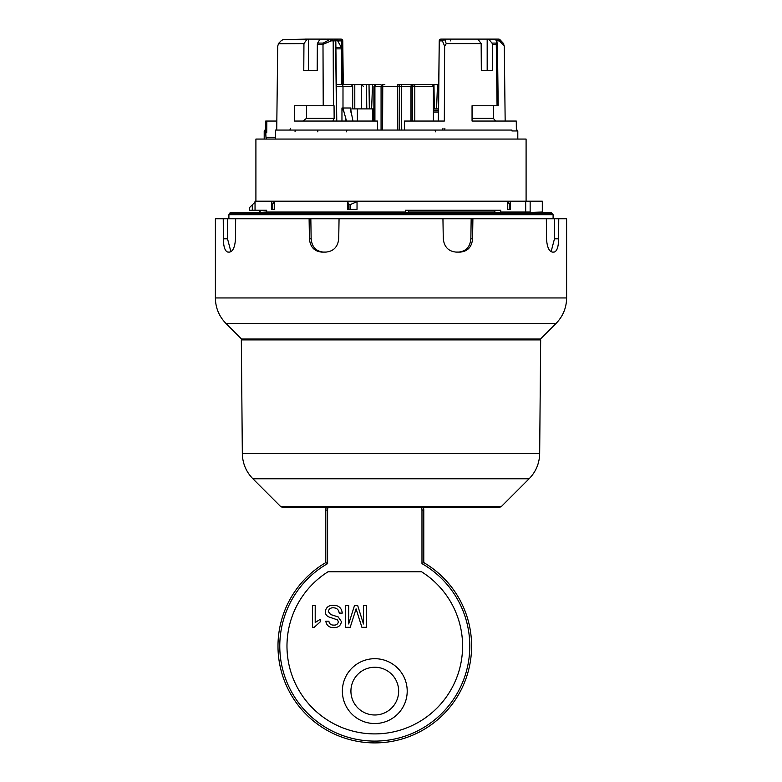 <?xml version="1.0" encoding="UTF-8"?>
<svg xmlns="http://www.w3.org/2000/svg" width="782" height="782" viewBox="0 0 782 782"><rect width="100%" height="100%" fill="white"/><g stroke="black" fill="none" stroke-linecap="round" stroke-linejoin="round"><path stroke-width="1.17" d="M398.654 691.112A23.861 23.861 0 0 0 374.793 667.251A23.861 23.861 0 0 0 350.923 691.112A23.861 23.861 0 0 0 374.793 714.983A23.861 23.861 0 0 0 398.654 691.112M438.731 84.583L437.49 84.583L436.581 108.894M371.284 84.583L378.693 84.583L372.535 84.583L371.626 108.894M418.067 84.583L432.495 84.583L433.404 86.382L381.069 86.382A1.799 1.691 -90 0 1 382.76 84.583L384.832 84.583M517.078 130.056L516.355 130.056L516.276 121.054L516.355 130.056L517.078 130.056L517.088 130.956L511.936 130.956L517.801 130.956L517.801 139.059M499.776 39.618L503.735 43.743L499.972 39.677A1.799 0.538 137.2 0 1 499.405 40.889A1.799 0.762 -90 0 0 498.652 39.1L489.493 39.1L498.652 39.1A1.799 1.613 90 0 1 499.776 39.618A1.799 0.538 137.2 0 1 499.972 39.677A1.799 1.799 0 0 0 498.652 39.1M503.471 43.606L504.292 46.158L505.162 121.054M275.489 139.059L275.489 130.056L511.936 130.056L511.936 130.956M255.91 201.199L255.91 139.059L526.091 139.059L526.091 201.199M266.662 212.01L405.487 212.01L405.487 210.211L500.724 210.211L500.724 212.01L525.69 212.01L525.69 201.199L255.01 201.199L255.01 202.108L249.614 207.504L255.04 202.108L255.04 210.211L266.662 210.211L266.662 212.01L260.416 212.46M249.614 207.504L249.614 210.211L255.04 210.211M272.762 203.906L271.432 204.395L271.432 209.312L274.541 209.312L274.541 201.688L272.762 203.906L272.762 209.312M228.901 218.765L228.901 214.708L553.099 214.708L551.271 212.46L230.729 212.46L229.488 213.291L552.512 213.291M462.592 646.088A87.809 87.809 0 0 0 421.586 571.789L327.99 571.789A87.809 87.809 0 0 0 374.793 733.897A87.809 87.809 0 0 0 462.592 646.088M342.369 691.112A32.424 32.424 0 0 0 374.793 723.536A32.424 32.424 0 0 0 407.207 691.112A32.424 32.424 0 0 0 374.793 658.698A32.424 32.424 0 0 0 342.369 691.112M325.801 510.099L327.599 510.099L327.599 563.627A95.013 95.013 0 0 0 374.793 741.101A95.013 95.013 0 0 0 421.977 563.627L423.785 562.59A96.812 96.812 0 0 1 374.793 742.9A96.812 96.812 0 0 1 325.801 562.59L325.801 510.099A9.003 9.003 0 0 1 326.211 507.401M539.668 453.599L540.665 339.896L241.335 339.896L242.332 453.599C242.557 463.364 246.076 471.751 252.879 478.76L529.121 478.76C535.924 471.751 539.443 463.364 539.668 453.599L242.332 453.599M323.709 339.896L320.043 338.987M546.344 218.765L554.575 218.765L554.477 238.813L558.651 238.813L558.759 218.765L566.608 218.765L566.608 297.952L215.392 297.952L215.392 218.765L223.241 218.765L223.349 238.813C223.515 246.887 225.02 251.315 227.865 252.087L229.673 252.087C233.016 251.325 234.962 246.907 235.49 238.813L235.656 218.765L309.105 218.765L309.418 238.813C310.19 246.897 314.256 251.315 321.627 252.087L325.977 252.087C333.562 251.315 337.814 246.897 338.723 238.813L339.056 218.765L442.944 218.765L443.277 238.813C444.196 246.897 448.438 251.315 456.023 252.087L460.373 252.087C467.744 251.315 471.82 246.897 472.582 238.813L472.895 218.765L546.344 218.765L546.51 238.813C547.038 246.897 548.974 251.315 552.327 252.087L554.135 252.087C556.97 251.315 558.485 246.897 558.651 238.813L558.563 241.423M225.939 323.425L241.501 338.987L540.499 338.987L556.061 323.425L225.939 323.425C219.048 316.329 215.529 307.844 215.392 297.952M230.915 251.726L227.523 238.813L227.425 218.765L223.241 218.765M227.425 218.765L235.656 218.765M323.347 252.087C315.987 251.325 311.92 246.907 311.148 238.813L310.835 218.765L309.105 218.765M310.835 218.765L339.056 218.765M442.944 218.765L472.895 218.765M554.575 218.765L558.759 218.765M471.165 218.765L470.852 238.813C470.099 246.887 466.023 251.315 458.653 252.087M554.477 238.813L551.085 251.726M286.564 339.896L291.266 338.987L286.955 339.896M277.111 338.987L278.04 339.896M458.291 339.896L461.957 338.987M503.96 339.896L504.889 338.987M495.045 339.896L490.734 338.987L495.436 339.896M313.494 339.896L314.256 338.987L315.019 339.896M301.09 339.896L296.886 338.987L301.471 339.896M466.981 339.896L467.744 338.987L468.506 339.896M480.529 339.896L485.114 338.987L480.91 339.896M423.365 507.401A9.003 9.003 0 0 1 423.785 510.099L423.785 562.59A96.812 96.812 0 0 1 374.793 742.9A96.812 96.812 0 0 1 277.981 646.088M327.599 563.627L325.801 562.59M312.419 627.32L312.419 605.561L315.205 605.561L315.205 622.521L320.229 619.305L320.229 621.886L314.208 627.32L312.419 627.32M333.152 605.288C338.567 605.239 341.607 607.839 342.262 613.098L339.192 613.098C338.762 609.657 336.788 607.888 333.288 607.79C330.493 607.722 328.831 608.983 328.313 611.592L330.639 614.525L338.215 616.939L341.431 621.641C340.717 625.698 338.195 627.682 333.875 627.604C329.251 627.702 326.563 625.561 325.811 621.182L328.87 621.182C329.33 623.87 330.952 625.18 333.748 625.092C336.309 625.268 337.844 624.183 338.362 621.846L337.58 619.921L329.027 616.998C326.641 616.021 325.39 614.261 325.244 611.739C325.986 607.438 328.616 605.288 333.152 605.288M363.464 605.561L366.533 605.561L366.533 627.32L361.919 627.32L356.074 608.855L350.189 627.32L345.615 627.32L345.615 605.561L348.684 605.561L348.684 623.977L354.49 605.561L357.697 605.561L363.464 623.977L363.464 605.561M336.543 121.054L335.595 40.889A1.799 1.574 -90 0 0 334.022 39.1L331.617 39.1L334.022 39.1A1.799 1.799 0 0 1 335.82 40.879L331.294 40.879A1.799 0.821 -139.4 0 0 329.554 39.618L319.721 39.618A1.799 1.056 -90 0 1 320.464 39.1L307.639 39.1A1.799 1.251 90 0 0 306.759 39.618L303.944 43.606L278.265 43.743L281.197 40.723L278.529 43.606L277.708 46.158L276.73 130.056M496.052 40.42A1.799 1.046 145.9 0 0 495.954 39.892L495.954 39.892A1.799 1.046 145.9 0 0 495.553 39.618L489.112 39.618A1.799 1.456 -90 0 0 488.085 39.1L494.459 39.1A1.799 1.554 90 0 1 495.553 39.618C496.951 41.602 497.039 42.756 495.827 43.078L491.956 43.078L489.112 39.618M347.667 201.688L347.667 209.312L357.032 209.312L357.032 201.688L350.062 204.689L348.508 203.906L347.667 201.688L357.032 201.688M271.432 204.395L271.97 201.688L274.541 201.688M507.459 201.688L507.459 209.312L509.238 209.312L509.238 203.906L507.459 201.688L510.03 201.688L510.509 203.906L509.238 203.906L510.509 203.906L510.509 209.312L510.509 204.698M509.238 209.312L510.568 209.312M306.759 39.618L283.006 39.618L307.639 39.1M303.944 43.606L303.778 70.624L317.199 70.624L308.421 70.624L308.421 39.1L305.488 39.1M326.905 39.1L335.146 39.1L337.697 40.899L341.411 47.575L341.705 84.583M317.648 43.078L323.289 43.078L329.554 39.618A1.799 0.909 90 0 1 330.2 39.1A1.799 1.105 90 0 1 331.294 40.879L322.995 44.349L317.336 44.349A1.799 1.056 -90 0 1 317.648 43.078L319.721 39.618M525.69 201.199L542.297 201.199L542.297 212.01L530.147 212.46M496.169 210.211L493.862 212.01L408.869 212.01L407.735 210.211M494.459 39.1A1.799 1.799 0 0 1 495.954 39.892L497.42 43.509L496.277 44.349A1.799 1.515 -90 0 0 495.827 43.078M433.404 110.242L438.438 110.242L433.404 110.242M497.753 105.746L472.054 105.746L472.054 121.054L472.054 118.346L493.344 118.346L495.72 121.054M493.344 118.346L493.295 105.746M302.81 121.054L306.515 118.346L306.515 105.746M306.515 118.346L334.149 118.346L332.858 121.054M334.149 118.346L334.051 105.746L323.22 105.746L322.995 44.349A1.799 0.978 -90 0 1 323.289 43.078M333.982 39.1L331.617 39.1A1.799 1.574 -90 0 1 333.191 40.889L333.396 105.746M481.155 43.606L481.321 70.624L487.176 70.624L487.176 39.1L477.861 39.1L481.155 43.606L446.287 43.606L444.635 46.158L444.323 121.054L404.509 121.054L404.509 130.056M492.807 39.1L488.467 39.1M265.724 121.054L265.645 130.056L265.724 121.054L266.828 121.054L266.721 132.764L266.418 130.956L265.655 130.956L265.978 137.261L274.834 137.261M264.199 139.059L264.199 130.956L265.655 130.956M283.006 39.618L281.197 40.723M317.336 44.349L317.199 70.624M377.491 130.056L377.491 121.054L294.531 121.054L294.697 105.746L323.22 105.746M334.579 39.1L340.962 39.1A1.799 1.632 90 0 1 342.594 40.879M487.176 39.1L489.493 39.1M266.33 139.059L265.978 137.261M517.088 130.956L517.801 130.956M444.635 46.158L442.407 40.889L444.381 39.1L441.038 39.1L477.861 39.1M481.321 70.624L492.582 70.624L492.396 44.349A1.799 1.456 -90 0 0 491.956 43.078M266.828 121.054L276.838 121.054M472.054 121.054L516.276 121.054M290.317 128.277A1.799 0.87 -90 0 1 289.448 130.056M321.119 39.1L326.348 39.1M264.912 130.956L264.922 130.056L265.645 130.056M442.104 130.056A1.799 0.85 -90 0 0 442.954 128.277M386.807 130.056L387.383 130.056M346.514 121.054L343.963 111.836L341.959 107.994L350.942 107.994L350.61 109.128L352.965 121.054M354.793 108.894L354.793 84.583L369.026 84.583L369.329 108.894M372.535 84.583L369.026 84.583M437.49 84.583L433.981 84.583L434.284 108.894M432.495 84.583L433.981 84.583M336.338 84.583L351.362 84.583L352.682 86.382L342.995 86.382A1.799 1.584 -90 0 0 341.411 84.583M357.374 121.054L357.374 108.894L352.682 108.894L352.682 86.382M380.56 84.583L379.221 84.583M354.793 84.583L351.362 84.583M361.352 84.583L361.352 108.894M357.374 108.894L373.894 108.894M377.491 126.909L377.765 130.056M397.843 130.056L397.696 84.583L417.089 84.583M433.404 108.894L438.458 108.894M433.404 121.054L433.404 86.382M252.312 204.835L252.312 210.211M421.459 507.401A7.204 7.204 0 0 1 421.977 510.099L421.977 563.627A95.013 95.013 0 0 1 469.796 646.088M391 506.609L280.728 506.609L282.644 507.401L499.356 507.401L501.272 506.609L391 506.609M321.422 339.105A4.506 2.815 -90 0 1 322.477 339.896M227.523 238.813L223.349 238.813M311.148 238.813L309.418 238.813M470.852 238.813L472.582 238.813M320.542 339.007A4.506 3.187 -90 0 0 318.88 339.896M460.578 339.105A4.506 2.815 -90 0 0 459.523 339.896M461.458 339.007A4.506 3.187 -90 0 1 463.12 339.896M328.127 507.401A7.204 7.204 0 0 0 327.599 510.099M421.977 510.099L423.785 510.099M451.341 39.1A1.799 0.958 90 0 0 450.373 40.889M350.062 204.689L350.062 209.312M348.508 203.906L348.508 209.312M530.147 201.199L530.147 212.01L525.69 212.01A1.799 1.789 -90 0 0 525.748 212.46M337.404 39.618A1.799 0.792 90 0 1 337.961 39.1M266.721 132.764L265.978 132.764M336.387 39.53A1.799 0.88 -90 0 0 335.82 39.1M444 130.056A1.799 0.88 -90 0 0 444.88 128.277M445.3 40.889A1.799 0.88 90 0 1 446.18 39.1M295.586 130.056A1.799 0.528 90 0 0 295.058 131.855M444.381 39.1L446.287 43.606M497.059 105.746L496.277 44.349L492.396 44.349M317.297 130.056A1.799 0.528 -90 0 1 317.824 131.855M342.262 84.583L341.763 40.889A1.799 0.802 -90 0 0 340.962 39.1A1.799 1.799 0 0 1 342.76 40.879L343.093 84.583M343.269 84.583L342.76 40.879L337.687 40.889M438.419 112.031L433.404 112.031M435.398 131.845A1.799 0.792 -90 0 0 434.606 130.056M347.394 130.056A1.799 0.792 90 0 0 346.602 131.845M504.292 46.158L499.405 40.889L496.57 40.889M442.407 40.889L439.406 40.889A1.799 1.632 -90 0 1 441.038 39.1A1.799 1.799 0 0 0 439.24 40.879L439.406 40.879M335.908 47.575L341.411 47.575M341.705 48.855L335.918 48.855M438.487 121.054L439.24 40.879L438.311 121.054M345.458 116.889L345.458 121.054M366.787 108.894L366.484 84.583M343.963 111.836L342.995 107.994L342.995 86.382L336.358 86.382M341.959 121.054L341.959 107.994M350.942 107.994L350.942 112.256M381.069 130.056L381.069 86.382L374.92 86.382A1.799 1.691 -90 0 1 376.611 84.583M374.92 121.054L374.92 86.382L373.894 86.382L375.692 84.583M382.584 130.056L382.76 84.583M399.494 86.382A1.799 1.789 90 0 0 397.696 84.583A1.799 1.799 0 0 1 399.504 86.382L399.494 130.056L399.504 86.382M401.733 130.056L401.44 84.583M411.195 85.521A1.799 0.547 -90 0 0 410.716 84.583M411.039 121.054L411.039 86.382A1.799 1.75 -90 0 1 412.779 84.583A1.799 1.799 0 0 0 410.98 86.382L410.98 121.054M412.564 121.054L412.564 86.382A1.799 1.75 -90 0 1 414.313 84.583A1.799 0.489 -90 0 1 414.802 86.382L414.802 121.054M372.721 121.054L372.721 108.894M229.488 213.291L228.901 214.708M231.98 213.291L230.729 212.46M499.356 507.401L282.644 507.401M280.728 506.609L252.879 478.76M566.608 273.338L566.608 274.873M259.516 339.896L256.819 338.987M522.484 339.896L525.181 338.987M494.84 339.896L490.734 338.987M287.16 339.896L291.266 338.987M566.608 297.952C566.471 307.844 562.952 316.329 556.061 323.425M501.272 506.609L529.121 478.76M550.02 213.291L551.271 212.46M553.099 218.765L553.099 214.708M260.416 212.01L258.617 210.211M497.42 43.509L498.193 105.746M335.82 40.879L336.768 121.054M363.366 86.382L361.567 84.583M373.894 121.054L373.894 86.382"/></g></svg>
